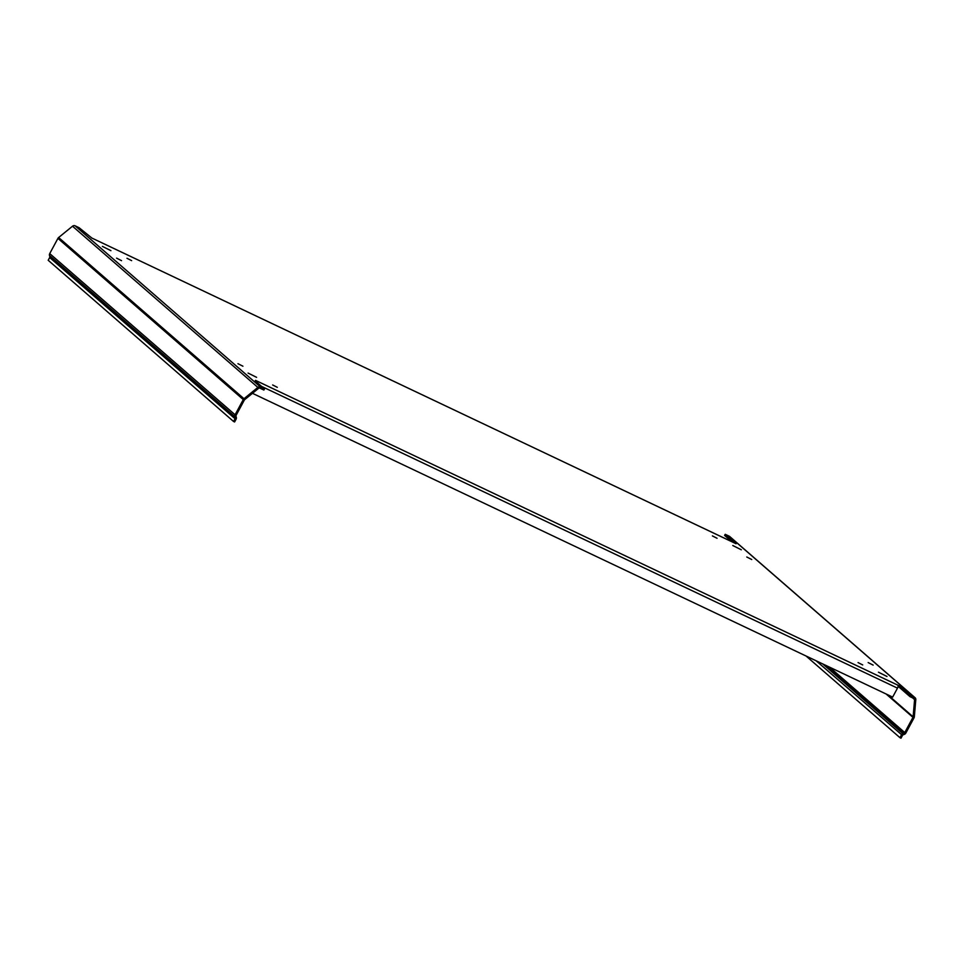 <?xml version="1.0" encoding="UTF-8"?>
<svg xmlns="http://www.w3.org/2000/svg" width="964" height="964" viewBox="0 0 964 964"><rect width="100%" height="100%" fill="white"/><g stroke="black" fill="none" stroke-linecap="round" stroke-linejoin="round"><path stroke-width="1.45" d="M91.628 237.951A2.555 1.097 115.4 0 1 91.749 238A2.555 1.097 115.4 0 1 91.869 238.06L79.132 227.733L75.108 225.817L260.461 387.01L259.858 388.131L263.883 390.046L264.485 388.926L255.219 380.864M733.978 542.756A2.555 1.097 115.4 0 1 734.11 542.792A2.555 1.097 115.4 0 1 734.219 542.865L736.086 543.756L725.217 534.309L729.242 536.213A2.555 2.302 -49 0 1 729.724 536.526L915.077 697.719A2.555 2.302 -49 0 1 915.8 699.599L914.595 699.623A1.277 1.145 -49 0 0 913.993 698.526L909.968 696.623L899.111 687.175L899.713 686.055L910.57 695.502L914.607 697.406A2.555 2.302 -49 0 1 915.077 697.719M898.038 686.669L899.111 687.175M725.217 534.309L724.615 535.43L731.869 541.732M741.328 549.793L732.797 545.528L741.328 549.793M264.485 388.926L260.461 387.01A2.555 2.302 -49 0 0 257.87 387.408L243.988 398.722L244.675 399.65A1.277 1.145 -49 0 0 244.326 400.072L236.132 415.291A1.277 1.145 -49 0 0 236.011 416.231L236.313 417.352A2.555 2.302 131 0 1 236.072 419.232L234.601 421.967L233.553 421.473L235.035 418.725A1.277 1.145 131 0 0 235.156 417.798L236.313 417.352M252.448 393.312L892.664 697.105L897.484 688.139A2.555 1.097 -64.6 0 0 897.846 685.163L899.713 686.055M110.932 250.664L102.389 246.398L110.932 250.664M256.593 377.334L248.061 373.068L256.593 377.334M886.988 676.463L878.457 672.197L886.988 676.463M126.983 258.28L131.646 260.642L126.983 258.28M116.572 258.135L121.536 260.654L116.572 258.135M717.059 538.274L712.396 535.912L717.059 538.274M751.751 559.53L746.787 557.011L751.751 559.53M272.655 384.961L277.307 387.323L272.655 384.961M237.951 363.693L242.916 366.212L237.951 363.693M862.72 664.943L858.068 662.581L862.72 664.943M873.143 665.1L868.166 662.581L873.143 665.1M909.968 696.623L910.57 695.502M255.761 381.334A2.555 1.097 -64.6 0 0 255.496 380.358L897.846 685.163M233.553 421.473L48.2 260.28L49.67 257.533A1.277 1.145 131 0 0 49.791 256.605L49.489 255.484A2.555 2.302 -49 0 1 49.73 253.604L57.924 238.385A2.555 2.302 -49 0 1 58.623 237.53L72.517 226.215A2.555 2.302 -49 0 1 75.108 225.817M57.924 238.385L243.277 399.578A2.555 2.302 -49 0 1 243.988 398.722L58.623 237.53M243.277 399.578L235.083 414.797L236.132 415.291M49.489 255.484L234.842 416.677A2.555 2.302 -49 0 1 235.083 414.797L49.73 253.604M234.842 416.677L235.156 417.798L49.791 256.605M259.858 388.131A1.277 1.145 -49 0 0 258.569 388.335L244.675 399.65M729.073 540.406L729.158 539.382M887.784 694.791L913.125 716.83L914.595 699.623L912.547 697.84M915.8 699.599L914.33 716.806A2.555 2.302 -49 0 1 914.017 717.855L912.968 717.349A1.277 1.145 -49 0 0 913.125 716.83M829.558 667.172L904.774 732.568L912.968 717.349L886.121 694.008M806.037 656.002L899.954 737.677L901.003 738.183L902.473 735.448A1.277 1.145 131 0 1 903.208 734.797L904.353 734.363A2.555 2.302 -49 0 0 905.823 733.074L914.017 717.855M904.774 732.568A1.277 1.145 -49 0 1 904.039 733.218L902.894 733.652A2.555 2.302 131 0 0 901.436 734.942L899.954 737.677M734.219 542.865L91.869 238.06M729.242 536.213L914.607 697.406M897.484 688.139L261.593 386.407M72.517 226.215L257.87 387.408M49.67 257.533L235.035 418.725M904.353 734.363L904.039 733.218L826.317 665.63M822.702 663.907L902.894 733.652M902.473 735.448L816.207 660.834M91.749 238L734.11 542.792"/></g></svg>

